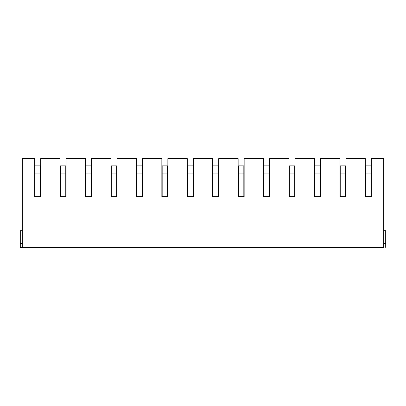 <?xml version="1.0" encoding="UTF-8"?>
<svg xmlns="http://www.w3.org/2000/svg" width="406" height="406" viewBox="0 0 406 406"><rect width="100%" height="100%" fill="white"/><g stroke="black" fill="none" stroke-linecap="round" stroke-linejoin="round"><path stroke-width="0.61" d="M40.661 196.656L40.661 158.604L60.093 158.604L60.093 196.656L66.102 196.656L66.102 158.604L85.529 158.604L85.529 196.656L91.538 196.656L91.538 158.604L110.965 158.604L110.965 196.656L116.974 196.656L116.974 158.604L136.401 158.604L136.401 196.656L142.41 196.656L142.41 158.604L161.842 158.604L161.842 196.656L167.851 196.656L167.851 158.604L187.278 158.604L187.278 196.656L193.286 196.656L193.286 158.604L212.714 158.604L212.714 196.656L218.722 196.656L218.722 158.604L238.149 158.604L238.149 196.656L244.158 196.656L244.158 158.604L263.59 158.604L263.59 196.656L269.599 196.656L269.599 158.604L289.026 158.604L289.026 196.656L295.035 196.656L295.035 158.604L314.462 158.604L314.462 196.656L320.471 196.656L320.471 158.604L339.898 158.604L339.898 196.656L345.907 196.656L345.907 158.604L365.339 158.604L365.339 196.656L371.348 196.656L371.348 158.604L383.695 158.604L383.695 247.396L20.3 247.396L22.305 247.396L22.305 158.604L34.652 158.604L34.652 196.656L40.661 196.656L40.331 196.656L40.331 165.881L34.987 165.881L34.987 196.656L34.652 196.656M374.784 247.396L378.757 247.396M379.356 247.396L357.326 247.396L379.356 247.396M361.969 247.396L357.925 247.396M358.325 247.396L378.356 247.396M353.92 247.396L331.89 247.396L353.92 247.396M336.528 247.396L332.489 247.396M349.343 247.396L353.322 247.396M332.89 247.396L352.921 247.396M328.484 247.396L306.449 247.396L328.484 247.396M311.092 247.396L307.053 247.396M323.907 247.396L327.881 247.396M307.454 247.396L327.48 247.396M303.049 247.396L281.013 247.396L303.049 247.396M285.657 247.396L281.617 247.396M298.471 247.396L302.445 247.396M282.018 247.396L302.044 247.396M277.608 247.396L255.577 247.396L277.608 247.396M260.221 247.396L256.176 247.396M273.035 247.396L277.009 247.396M256.577 247.396L276.608 247.396M252.172 247.396L230.141 247.396L252.172 247.396M234.78 247.396L230.74 247.396M247.594 247.396L251.573 247.396M231.141 247.396L251.172 247.396M226.736 247.396L204.7 247.396L226.736 247.396M209.344 247.396L205.304 247.396M222.158 247.396L226.132 247.396M205.705 247.396L225.731 247.396M201.3 247.396L179.264 247.396L201.3 247.396M183.908 247.396L179.868 247.396M196.722 247.396L200.696 247.396M180.269 247.396L200.295 247.396M175.859 247.396L153.828 247.396L175.859 247.396M158.472 247.396L154.427 247.396M171.286 247.396L175.26 247.396M154.828 247.396L174.859 247.396M150.423 247.396L128.392 247.396L150.423 247.396M133.036 247.396L128.991 247.396M145.845 247.396L149.824 247.396M129.392 247.396L149.423 247.396M124.987 247.396L102.951 247.396L124.987 247.396M107.595 247.396L103.555 247.396M120.409 247.396L124.383 247.396M103.956 247.396L123.982 247.396M99.551 247.396L77.516 247.396L99.551 247.396M82.159 247.396L78.119 247.396M94.974 247.396L98.947 247.396M78.52 247.396L98.546 247.396M74.11 247.396L52.08 247.396L74.11 247.396M56.723 247.396L52.678 247.396M69.538 247.396L73.511 247.396M53.079 247.396L73.11 247.396M48.674 247.396L26.644 247.396L48.674 247.396M31.287 247.396L27.243 247.396M44.097 247.396L48.075 247.396M27.644 247.396L47.675 247.396M40.661 171.286L40.331 171.286M34.987 171.286L34.652 171.286M66.102 196.656L65.767 196.656L65.767 165.881L60.423 165.881L60.423 196.656L60.093 196.656M66.102 171.286L65.767 171.286M60.423 171.286L60.093 171.286M91.538 196.656L91.203 196.656L91.203 165.881L85.864 165.881L85.864 196.656L85.529 196.656M91.538 171.286L91.203 171.286M85.864 171.286L85.529 171.286M116.974 196.656L116.639 196.656L116.639 165.881L111.3 165.881L111.3 196.656L110.965 196.656M116.974 171.286L116.639 171.286M111.3 171.286L110.965 171.286M142.41 196.656L142.08 196.656L142.08 165.881L136.736 165.881L136.736 196.656L136.401 196.656M142.41 171.286L142.08 171.286M136.736 171.286L136.401 171.286M167.851 196.656L167.516 196.656L167.516 165.881L162.172 165.881L162.172 196.656L161.842 196.656M167.851 171.286L167.516 171.286M162.172 171.286L161.842 171.286M193.286 196.656L192.951 196.656L192.951 165.881L187.613 165.881L187.613 196.656L187.278 196.656M193.286 171.286L192.951 171.286M187.613 171.286L187.278 171.286M218.722 196.656L218.387 196.656L218.387 165.881L213.048 165.881L213.048 196.656L212.714 196.656M218.722 171.286L218.387 171.286M213.048 171.286L212.714 171.286M244.158 196.656L243.828 196.656L243.828 165.881L238.484 165.881L238.484 196.656L238.149 196.656M244.158 171.286L243.828 171.286M238.484 171.286L238.149 171.286M269.599 196.656L269.264 196.656L269.264 165.881L263.92 165.881L263.92 196.656L263.59 196.656M269.599 171.286L269.264 171.286M263.92 171.286L263.59 171.286M295.035 196.656L294.7 196.656L294.7 165.881L289.361 165.881L289.361 196.656L289.026 196.656M295.035 171.286L294.7 171.286M289.361 171.286L289.026 171.286M320.471 196.656L320.136 196.656L320.136 165.881L314.797 165.881L314.797 196.656L314.462 196.656M320.471 171.286L320.136 171.286M314.797 171.286L314.462 171.286M345.907 196.656L345.577 196.656L345.577 165.881L340.233 165.881L340.233 196.656L339.898 196.656M345.907 171.286L345.577 171.286M340.233 171.286L339.898 171.286M371.348 196.656L371.013 196.656L371.013 165.881L365.669 165.881L365.669 196.656L365.339 196.656M371.348 171.286L371.013 171.286M365.669 171.286L365.339 171.286M22.305 230.709L20.3 230.709L20.3 243.392L22.305 243.392M20.3 243.392L20.3 247.396M383.695 243.392L385.7 243.392L385.7 247.396M383.695 230.709L385.7 230.709L385.7 243.392M40.331 173.89L34.987 173.89M65.767 173.89L60.423 173.89M91.203 173.89L85.864 173.89M116.639 173.89L111.3 173.89M142.08 173.89L136.736 173.89M167.516 173.89L162.172 173.89M192.951 173.89L187.613 173.89M218.387 173.89L213.048 173.89M243.828 173.89L238.484 173.89M269.264 173.89L263.92 173.89M294.7 173.89L289.361 173.89M320.136 173.89L314.797 173.89M345.577 173.89L340.233 173.89M371.013 173.89L365.669 173.89"/></g></svg>
